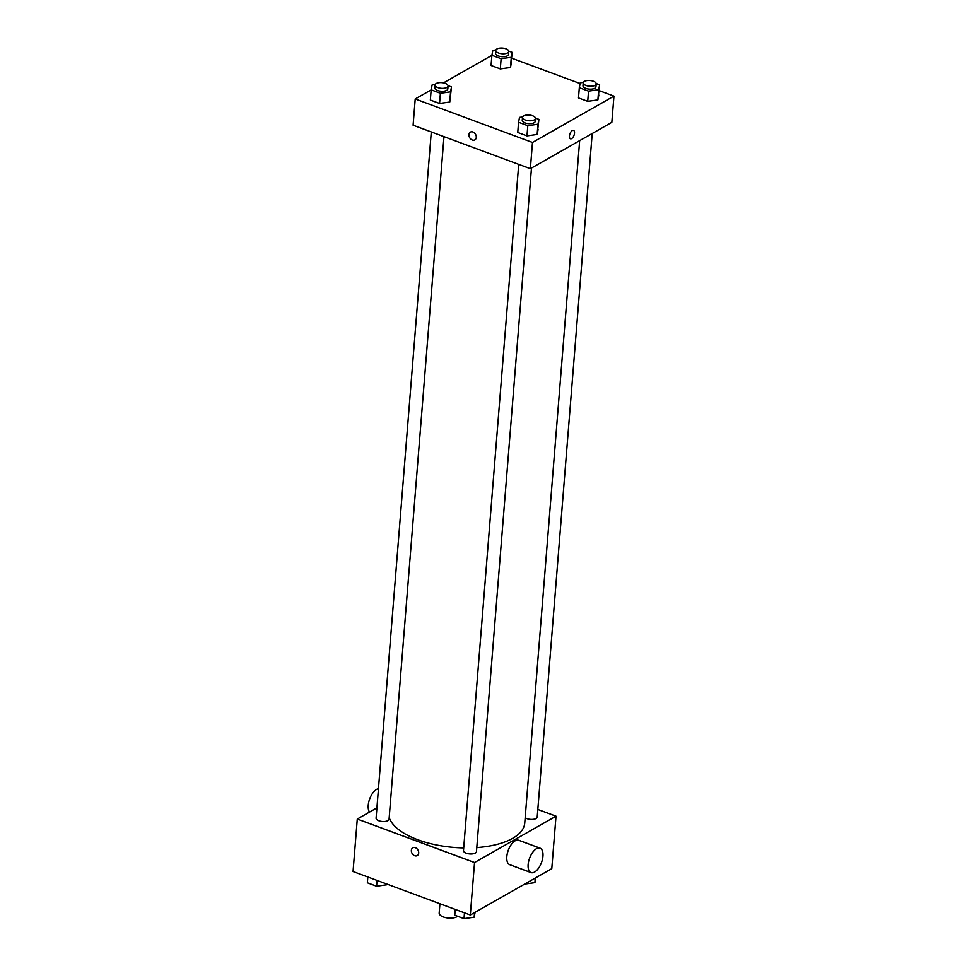 <?xml version="1.0" encoding="UTF-8"?>
<svg xmlns="http://www.w3.org/2000/svg" width="967" height="967" viewBox="0 0 967 967"><rect width="100%" height="100%" fill="white"/><g stroke="black" fill="none" stroke-linecap="round" stroke-linejoin="round"><path stroke-width="1.45" d="M439.925 903.734L439.175 913.029A9.767 4.279 4.6 0 0 446.512 917.816A9.767 4.279 4.6 0 0 457.633 916.281M537.821 809.439L556.013 816.184L551.782 868.656L470.313 915.012L353.052 871.521L357.282 819.037L376.912 807.868M556.013 816.184L474.543 862.528L470.313 915.012M474.543 862.528L357.282 819.037M417.248 855.602A4.472 3.384 60.4 0 1 413.247 854.828A4.472 3.384 60.4 0 1 411.362 850.356A4.472 3.384 60.4 0 1 412.812 847.829A4.472 3.384 60.4 0 1 417.974 850.041A4.472 3.384 60.4 0 1 417.236 855.602A4.472 3.384 60.4 0 1 413.247 854.828A4.472 3.384 60.4 0 1 411.362 850.356A4.472 3.384 60.4 0 1 412.824 847.829M389.193 817.514A68.331 29.929 4.6 0 0 463.713 847.926M476.791 847.588A68.331 29.929 4.6 0 0 524.743 823.086L579.656 140.65M525.178 817.683A6.503 2.853 4.6 0 0 532.37 819.412A6.503 2.853 4.6 0 0 537.205 817.067L592.203 133.519M518.711 164.366L463.495 850.573A6.503 2.853 4.6 0 0 469.757 853.946A6.503 2.853 4.6 0 0 476.465 851.625L531.463 168.065M431.294 131.947L376.09 818.155A6.503 2.853 4.6 0 0 382.34 821.515A6.503 2.853 4.6 0 0 389.06 819.194L443.974 136.649M531.016 872.585L509.694 864.679A13.018 6.334 -69.7 0 1 508.279 850.271A13.018 6.334 -69.7 0 1 518.747 840.275L540.07 848.18A13.018 6.334 -69.7 0 1 542.451 859.337A13.018 6.334 -69.7 0 1 534.606 872.041A13.018 6.334 -69.7 0 1 531.016 872.585A13.018 6.334 -69.7 0 1 529.602 858.176A13.018 6.334 -69.7 0 1 540.07 848.18M378.448 788.721A13.018 6.334 110.3 0 0 376.574 789.41A13.018 6.334 110.3 0 0 369.237 800.241A13.018 6.334 110.3 0 0 369.539 812.062M599.177 90.632L613.948 96.108L611.833 122.338L530.363 168.693L413.102 125.202L415.218 98.96L431.149 89.895L432.092 84.975L435.186 84.528M613.948 96.108L532.479 142.463L530.363 168.693M532.479 142.463L415.218 98.96M474.833 139.901A4.472 3.384 60.4 0 1 470.832 139.127A4.472 3.384 60.4 0 1 468.947 134.655A4.472 3.384 60.4 0 1 470.397 132.128A4.472 3.384 60.4 0 1 475.559 134.34A4.472 3.384 60.4 0 1 474.821 139.901A4.472 3.384 60.4 0 1 470.832 139.127A4.472 3.384 60.4 0 1 468.947 134.655A4.472 3.384 60.4 0 1 470.397 132.128M596.18 83.537L599.637 84.818L597.884 99.891L587.718 101.342L578.484 97.921L587.718 101.342L597.884 99.891L598.706 89.689L588.528 91.14L579.306 87.719L580.236 82.848L583.331 82.4M448.035 85.664L451.504 86.945L449.74 102.031L439.574 103.469L430.339 100.048L439.574 103.469L449.74 102.031L450.562 91.817L440.384 93.267L431.161 89.846L430.339 100.048M511.761 58.201L580.103 83.549M443.49 82.872L491.889 55.349M535.44 118.083L538.909 119.376L537.156 134.449L526.979 135.9L517.756 132.467L526.979 135.9L537.156 134.449L537.978 124.247L527.801 125.686L518.566 122.265L519.509 117.394L522.603 116.959M508.763 51.106L512.232 52.399L510.467 67.472L500.302 68.923L491.067 65.49L500.302 68.923L510.467 67.472L511.289 57.271L501.124 58.721L491.889 55.288L492.832 50.417L495.914 49.982M573.528 130.388A4.472 2.176 -69.7 0 1 574.35 134.232A4.472 2.176 -69.7 0 1 571.654 138.595A4.472 2.176 -69.7 0 1 570.421 138.777A4.472 2.176 -69.7 0 1 569.938 133.833A4.472 2.176 -69.7 0 1 573.54 130.388A4.472 2.176 -69.7 0 1 574.35 134.232A4.472 2.176 -69.7 0 1 571.654 138.595A4.472 2.176 -69.7 0 1 570.421 138.777M512.232 52.399L511.289 57.271M495.805 50.405L495.575 53.318A6.503 2.853 4.6 0 0 501.825 56.69A6.503 2.853 4.6 0 0 508.545 54.37L508.775 51.456A6.503 2.853 4.6 0 0 504.339 48.35A6.503 2.853 4.6 0 0 496.965 48.954A6.503 2.853 4.6 0 0 495.805 50.405A6.503 2.853 4.6 0 0 502.066 53.765A6.503 2.853 4.6 0 0 508.775 51.456M501.124 58.721L500.302 68.923M491.889 55.288L491.067 65.49M511.41 62.601L510.467 67.472M599.637 84.818L598.706 89.689M583.222 82.824L582.98 85.749A6.503 2.853 4.6 0 0 589.241 89.109A6.503 2.853 4.6 0 0 595.962 86.788L596.192 83.875A6.503 2.853 4.6 0 0 591.756 80.769A6.503 2.853 4.6 0 0 584.382 81.373A6.503 2.853 4.6 0 0 583.222 82.824A6.503 2.853 4.6 0 0 589.483 86.196A6.503 2.853 4.6 0 0 596.192 83.875M588.528 91.14L587.718 101.342M579.306 87.719L578.484 97.921M598.827 95.02L597.884 99.891M451.504 86.945L450.562 91.817M435.077 84.963L434.836 87.876A6.503 2.853 4.6 0 0 441.097 91.236A6.503 2.853 4.6 0 0 447.818 88.916L448.047 86.003A6.503 2.853 4.6 0 0 443.611 82.908A6.503 2.853 4.6 0 0 436.238 83.5A6.503 2.853 4.6 0 0 435.077 84.963A6.503 2.853 4.6 0 0 441.339 88.323A6.503 2.853 4.6 0 0 448.047 86.003M440.384 93.267L439.574 103.469M450.682 97.147L449.74 102.031M538.909 119.376L537.978 124.247M522.494 117.382L522.253 120.295A6.503 2.853 4.6 0 0 528.514 123.655A6.503 2.853 4.6 0 0 535.222 121.346L535.464 118.421A6.503 2.853 4.6 0 0 531.028 115.327A6.503 2.853 4.6 0 0 523.643 115.931A6.503 2.853 4.6 0 0 522.494 117.382A6.503 2.853 4.6 0 0 528.744 120.742A6.503 2.853 4.6 0 0 535.464 118.421M527.801 125.686L526.979 135.9M518.566 122.265L517.756 132.467M538.087 129.578L537.156 134.449M535.851 877.722L534.908 882.653L524.682 884.08M535.271 878.048L534.908 882.653M386.897 884.068L386.764 884.781L376.586 886.231L367.363 882.798L367.823 876.996M386.824 884.043L386.764 884.781M377.057 880.417L376.586 886.231M475.111 912.28L474.168 917.199L464.003 918.65L454.768 915.229L455.239 909.415M474.543 912.606L474.168 917.199M464.474 912.836L464.003 918.65"/></g></svg>
